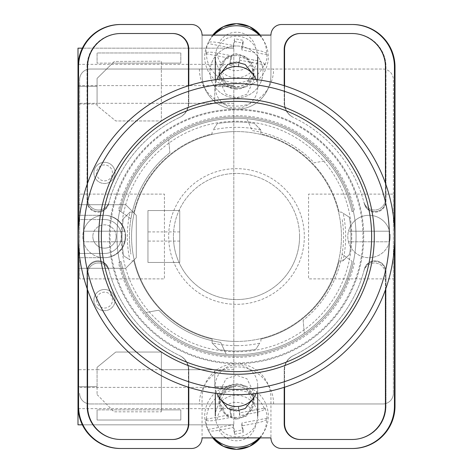 <?xml version="1.0" encoding="UTF-8"?>
<svg xmlns="http://www.w3.org/2000/svg" width="473" height="473" viewBox="0 0 473 473"><rect width="100%" height="100%" fill="white"/><g stroke="black" fill="none" stroke-linecap="round" stroke-linejoin="round"><path stroke-width="0.35" stroke-dasharray="2.37 1.77" d="M362.951 236.5A126.451 126.451 0 0 1 236.5 362.951A126.451 126.451 0 0 1 110.049 236.5A126.451 126.451 0 0 1 236.5 110.049A126.451 126.451 0 0 1 362.951 236.5M116.937 236.5A119.563 119.563 0 0 0 236.5 356.063A119.563 119.563 0 0 0 356.063 236.5A119.563 119.563 0 0 0 236.5 116.937A119.563 119.563 0 0 0 116.937 236.5A119.563 119.563 0 0 0 236.5 356.063A119.563 119.563 0 0 0 356.063 236.5A119.563 119.563 0 0 0 236.5 116.937A119.563 119.563 0 0 0 116.937 236.5M236.5 418.197A17.489 17.17 180 0 1 219.011 401.033A17.489 17.17 180 0 1 236.5 383.863A17.489 17.17 180 0 1 253.989 401.033A17.489 17.17 180 0 1 236.5 418.197M253.12 398.615L253.989 393.069L246.995 378.814L236.5 375.255L226.005 378.814L219.011 393.069L219.88 398.615M236.5 89.137A17.489 17.17 0 0 1 219.011 71.967A17.489 17.17 0 0 1 236.5 54.803A17.489 17.17 0 0 1 253.989 71.967A17.489 17.17 0 0 1 236.5 89.137M219.88 74.385L219.011 79.931L226.005 94.186L236.5 97.745L246.995 94.186L253.989 79.931L253.12 74.385M236.5 45.958A26.5 26.009 180 0 0 210 71.967A26.5 26.009 180 0 0 236.5 97.982A26.5 26.009 180 0 0 263 71.967A26.5 26.009 180 0 0 236.5 45.958A26.5 26.009 180 0 0 210 71.967A26.5 26.009 180 0 0 236.5 97.982A26.5 26.009 180 0 0 263 71.967A26.5 26.009 180 0 0 236.5 45.958M118.599 262.953L120.94 261.279A118.185 118.185 0 0 0 352.06 261.279L342.085 254.167A107.058 107.058 0 0 1 303.146 320.28A107.058 107.058 0 0 0 342.085 218.833A107.058 107.058 0 0 1 342.085 254.167L352.06 261.279A118.185 118.185 0 0 1 145.968 312.47L158.851 310.193A107.058 107.058 0 0 0 220.672 342.381L226.2 354.236L220.672 342.381A107.058 107.058 0 0 1 158.851 310.193L145.968 312.47A118.185 118.185 0 0 1 120.94 261.279L118.599 262.953A120.834 120.834 0 0 0 354.401 262.953M236.5 419.397L226.514 416.004L219.862 402.446L226.514 388.883L236.5 385.495L246.486 388.883L253.138 402.446L246.486 416.004L236.5 419.397M236.5 417.363A16.638 16.336 180 0 1 219.862 401.033A16.638 16.336 180 0 1 236.5 384.697A16.638 16.336 180 0 1 253.138 401.033A16.638 16.336 180 0 1 236.5 417.363M236.5 87.505L226.514 84.117L219.862 70.554L226.514 56.997L236.5 53.603L246.486 56.997L253.138 70.554L246.486 84.117L236.5 87.505M236.5 55.637A16.638 16.336 180 0 0 219.862 71.967A16.638 16.336 180 0 0 236.5 88.303A16.638 16.336 180 0 0 253.138 71.967A16.638 16.336 180 0 0 236.5 55.637M118.599 210.047L130.915 218.833A107.058 107.058 0 0 1 169.854 152.72A107.058 107.058 0 0 0 130.915 254.167A107.058 107.058 0 0 1 130.915 218.833L120.94 211.721A118.185 118.185 0 0 1 352.06 211.721L354.401 210.047A120.834 120.834 0 0 0 118.599 210.047L120.94 211.721A118.185 118.185 0 0 1 327.032 160.53L314.149 162.807A107.058 107.058 0 0 0 252.328 130.619L246.8 118.764L252.328 130.619A107.058 107.058 0 0 1 314.149 162.807L327.032 160.53A118.185 118.185 0 0 1 352.06 211.721L354.401 210.047M352.036 448.493A42.399 42.399 0 0 0 394.435 406.094A42.399 42.399 0 0 1 352.036 448.493L352.604 448.493A42.399 42.399 0 0 0 395.002 406.094L395.002 66.906A42.399 42.399 0 0 0 352.604 24.507L352.036 24.507A42.399 42.399 0 0 1 394.435 66.906L394.435 406.094A42.399 42.399 0 0 1 352.036 448.493L281.547 448.493A10.601 10.601 0 0 1 270.946 437.892L202.054 437.892L202.054 398.142A34.446 34.446 0 0 1 236.5 363.696A34.446 34.446 0 0 1 270.946 398.142L270.946 437.892L270.946 398.142A34.446 34.446 0 0 0 236.5 363.696A34.446 34.446 0 0 0 202.054 398.142L202.054 437.892A10.601 10.601 0 0 1 191.453 448.493L120.964 448.493A42.399 42.399 0 0 1 78.565 406.094A42.399 42.399 0 0 0 120.964 448.493A42.399 42.399 0 0 1 78.565 406.094L78.565 66.906A42.399 42.399 0 0 1 120.964 24.507L120.396 24.507A42.399 42.399 0 0 0 77.998 66.906L77.998 406.094A42.399 42.399 0 0 0 120.396 448.493L120.964 448.493M352.036 24.507A42.399 42.399 0 0 1 394.435 66.906L394.435 406.094L394.435 66.906A42.399 42.399 0 0 0 352.036 24.507L281.547 24.507A10.601 10.601 0 0 0 270.946 35.108L270.946 74.858A34.446 34.446 0 0 1 236.5 109.304A34.446 34.446 0 0 1 202.054 74.858L202.054 35.108A10.601 10.601 0 0 0 191.453 24.507L120.964 24.507A42.399 42.399 0 0 0 78.565 66.906A42.399 42.399 0 0 1 120.964 24.507M270.946 35.108L202.054 35.108L202.054 74.858A34.446 34.446 0 0 0 236.5 109.304A34.446 34.446 0 0 0 270.946 74.858L270.946 35.108M385.424 289.872L385.424 273.985A10.98 10.98 0 0 0 363.843 271.106A131.961 131.961 0 0 1 293.26 355.631A15.899 15.899 0 0 0 284.196 369.987L284.196 387.334M188.804 387.334L188.804 369.987A15.899 15.899 0 0 0 179.74 355.631A131.961 131.961 0 0 1 109.157 271.106A10.98 10.98 0 0 0 87.576 273.985L87.576 289.872M284.196 85.666L284.196 103.013A15.899 15.899 0 0 0 293.26 117.369A131.961 131.961 0 0 1 363.843 201.894A10.98 10.98 0 0 0 385.424 199.015L385.424 183.128M87.576 183.128L87.576 199.015A10.98 10.98 0 0 0 109.157 201.894A131.961 131.961 0 0 1 179.74 117.369A15.899 15.899 0 0 0 188.804 103.013L188.804 85.666M78.565 245.658L78.565 227.342M394.435 227.342L394.435 245.658M300.473 33.518L300.095 33.518A15.899 15.899 0 0 0 284.196 49.417L284.196 103.013A15.899 15.899 0 0 0 293.26 117.369A131.961 131.961 0 0 1 293.491 117.475A131.961 131.961 0 0 1 293.591 117.529A15.899 15.899 0 0 1 284.575 103.191L284.575 49.417A15.899 15.899 0 0 1 300.473 33.518L352.604 33.518A33.388 33.388 0 0 1 385.992 66.906L385.992 201.173A10.98 10.98 0 0 1 364.37 203.887A131.961 131.961 0 0 0 364.216 203.284A10.98 10.98 0 0 0 385.826 200.517L385.826 66.906A33.388 33.388 0 0 0 352.432 33.518L352.036 33.518A33.388 33.388 0 0 1 385.424 66.906L385.424 199.015A10.98 10.98 0 0 1 363.843 201.894A131.961 131.961 0 0 1 364.216 203.284A10.98 10.98 0 0 0 385.826 200.517L385.826 66.906A33.388 33.388 0 0 0 352.432 33.518L352.604 33.518A33.388 33.388 0 0 1 385.992 66.906L385.992 201.173A10.98 10.98 0 0 1 364.37 203.887A131.961 131.961 0 0 0 293.591 117.529A15.899 15.899 0 0 1 284.575 103.191L284.575 85.784M169.854 152.72L168.713 139.689L169.854 152.72M303.146 320.28L304.287 333.311L303.146 320.28M120.568 439.482A33.388 33.388 0 0 1 87.174 406.094L87.174 272.483A10.98 10.98 0 0 1 108.784 269.716A131.961 131.961 0 0 1 108.63 269.113A10.98 10.98 0 0 0 87.008 271.827L87.008 406.094A33.388 33.388 0 0 0 120.396 439.482L120.964 439.482A33.388 33.388 0 0 1 87.576 406.094L87.576 273.985A10.98 10.98 0 0 1 109.157 271.106A131.961 131.961 0 0 1 108.784 269.716A10.98 10.98 0 0 0 87.174 272.483L87.174 406.094A33.388 33.388 0 0 0 120.568 439.482M108.784 203.284A10.98 10.98 0 0 1 87.174 200.517L87.174 66.906A33.388 33.388 0 0 1 120.568 33.518L120.964 33.518A33.388 33.388 0 0 0 87.576 66.906L87.576 199.015A10.98 10.98 0 0 0 109.157 201.894A131.961 131.961 0 0 0 108.784 203.284A10.98 10.98 0 0 1 87.174 200.517L87.174 66.906A33.388 33.388 0 0 1 120.568 33.518L172.905 33.518A15.899 15.899 0 0 1 188.804 49.417L188.804 103.013A15.899 15.899 0 0 1 179.74 117.369A131.961 131.961 0 0 0 179.509 117.475A131.961 131.961 0 0 0 179.409 117.529A131.961 131.961 0 0 0 108.63 203.887A131.961 131.961 0 0 1 108.784 203.284M108.63 203.887A10.98 10.98 0 0 1 87.008 201.173L87.008 66.906A33.388 33.388 0 0 1 120.396 33.518A33.388 33.388 0 0 0 87.008 66.906L87.008 201.173A10.98 10.98 0 0 0 108.63 203.887M352.604 439.482L352.036 439.482A33.388 33.388 0 0 0 385.424 406.094L385.424 273.985A10.98 10.98 0 0 0 363.843 271.106A131.961 131.961 0 0 0 364.216 269.716A10.98 10.98 0 0 1 385.826 272.483L385.826 406.094A33.388 33.388 0 0 1 352.432 439.482A33.388 33.388 0 0 0 385.826 406.094L385.826 272.483A10.98 10.98 0 0 0 364.216 269.716A131.961 131.961 0 0 0 364.37 269.113A10.98 10.98 0 0 1 385.992 271.827L385.992 406.094A33.388 33.388 0 0 1 352.604 439.482L300.095 439.482A15.899 15.899 0 0 1 284.196 423.583L284.196 369.987A15.899 15.899 0 0 1 293.26 355.631A131.961 131.961 0 0 0 293.491 355.525A131.961 131.961 0 0 0 293.591 355.471A131.961 131.961 0 0 0 364.37 269.113A10.98 10.98 0 0 1 385.992 271.827L385.992 406.094A33.388 33.388 0 0 1 352.604 439.482M172.527 439.482A15.899 15.899 0 0 0 188.425 423.583L188.425 369.809A15.899 15.899 0 0 0 179.409 355.471A131.961 131.961 0 0 1 108.63 269.113A10.98 10.98 0 0 0 87.008 271.827L87.008 406.094A33.388 33.388 0 0 0 120.396 439.482L172.905 439.482A15.899 15.899 0 0 0 188.804 423.583L188.804 369.987A15.899 15.899 0 0 0 179.74 355.631A131.961 131.961 0 0 1 179.509 355.525A131.961 131.961 0 0 1 179.409 355.471A15.899 15.899 0 0 1 188.425 369.809L188.425 387.216M172.639 33.518A15.899 15.899 0 0 1 188.538 49.417L188.538 103.138A15.899 15.899 0 0 1 179.509 117.475A15.899 15.899 0 0 0 188.538 103.138L188.538 85.749M300.361 33.518A15.899 15.899 0 0 0 284.462 49.417L284.462 103.138A15.899 15.899 0 0 0 293.491 117.475A15.899 15.899 0 0 1 284.462 103.138L284.462 85.749M172.639 439.482A15.899 15.899 0 0 0 188.538 423.583L188.538 369.862A15.899 15.899 0 0 0 179.509 355.525A15.899 15.899 0 0 1 188.538 369.862L188.538 387.251M120.568 24.507A42.399 42.399 0 0 0 78.169 66.906L78.169 406.094A42.399 42.399 0 0 0 120.568 448.493M352.432 24.507A42.399 42.399 0 0 1 394.831 66.906L394.831 406.094A42.399 42.399 0 0 1 352.432 448.493M300.361 439.482A15.899 15.899 0 0 1 284.462 423.583L284.462 369.862A15.899 15.899 0 0 1 293.491 355.525A15.899 15.899 0 0 0 284.462 369.862L284.462 387.251M300.473 439.482A15.899 15.899 0 0 1 284.575 423.583L284.575 369.809A15.899 15.899 0 0 1 293.591 355.471A15.899 15.899 0 0 0 284.575 369.809L284.575 387.216M172.527 33.518A15.899 15.899 0 0 1 188.425 49.417L188.425 103.191A15.899 15.899 0 0 1 179.409 117.529A15.899 15.899 0 0 0 188.425 103.191L188.425 85.784M256.165 393.471A21.196 20.812 0 0 0 257.696 385.696A21.196 20.812 0 0 0 257.312 381.729A21.196 20.812 0 0 0 236.5 364.89A21.196 20.812 0 0 0 215.304 385.696A21.196 20.812 0 0 0 215.688 389.669A21.196 20.812 0 0 0 216.835 393.471M260.251 437.892A30.095 29.545 0 0 0 263.372 433.049A30.095 29.545 0 0 0 266.589 419.309L267.044 418.238A30.544 29.988 0 0 0 266.488 413.041A30.544 29.988 0 0 0 265.022 408.022L239.746 412.846L239.746 415.678L253.948 412.97C259.949 411.735 263.491 410.446 264.567 409.092A30.095 29.545 0 0 0 230.759 390.751A30.095 29.545 0 0 0 206.411 420.19L205.956 419.291A30.544 29.988 0 0 0 206.512 424.488A30.544 29.988 0 0 0 207.978 429.508L208.433 430.406A30.095 29.545 0 0 0 209.628 433.049A30.095 29.545 0 0 0 212.749 437.892M213.796 437.892A31.797 31.212 180 0 1 208.102 430.081A31.797 31.212 180 0 1 205.288 421.993A31.797 31.212 180 0 1 230.434 385.394A31.797 31.212 180 0 1 267.712 410.079A31.797 31.212 180 0 1 264.898 430.081A31.797 31.212 180 0 1 259.204 437.892M264.567 409.092L265.022 408.022M215.688 420.006A21.196 20.812 180 0 1 215.304 416.033A21.196 20.812 180 0 1 234.466 395.322A21.196 20.812 180 0 1 257.312 412.066A21.196 20.812 180 0 1 257.696 416.033A21.196 20.812 180 0 1 238.534 436.75A21.196 20.812 180 0 1 215.688 420.006M239.746 415.678L238.404 408.897L229.89 410.523L231.232 417.304L217.03 420.012A19.535 19.174 180 0 1 232.775 402.771A19.535 19.174 180 0 1 253.948 412.97M206.411 420.19C207.487 421.13 211.029 421.071 217.03 420.012M207.978 429.508L233.254 424.683L234.596 431.465L234.596 434.297L233.254 427.515L219.052 430.223C213.057 431.287 209.515 431.346 208.433 430.406M234.596 434.297L243.11 432.671L241.768 425.889L255.97 423.181A19.535 19.174 180 0 1 240.225 440.422A19.535 19.174 180 0 1 219.052 430.223M266.589 419.309C265.507 420.663 261.971 421.951 255.97 423.181M239.746 412.846L238.404 406.065L238.404 408.897M205.956 419.291L231.232 414.472L229.89 407.691L238.404 406.065M229.89 407.691L229.89 410.523M231.232 414.472L231.232 417.304M233.254 424.683L233.254 427.515M234.596 431.465L243.11 429.839L243.11 432.671M243.11 429.839L241.768 423.057L241.768 425.889M267.044 418.238L241.768 423.057M256.165 79.529A21.196 20.812 0 0 1 257.696 87.304A21.196 20.812 0 0 1 257.312 91.271A21.196 20.812 0 0 1 236.5 108.11A21.196 20.812 0 0 1 215.304 87.304A21.196 20.812 0 0 1 215.688 83.331A21.196 20.812 0 0 1 216.835 79.529M264.567 63.908L265.022 64.978L239.746 60.154L239.746 57.322L253.948 60.03C259.949 61.265 263.491 62.554 264.567 63.908A30.095 29.545 0 0 1 230.759 82.249A30.095 29.545 0 0 1 206.411 52.81L205.956 53.709A30.544 29.988 0 0 1 206.512 48.512A30.544 29.988 0 0 1 207.978 43.492L208.433 42.594A30.095 29.545 0 0 1 209.628 39.951A30.095 29.545 0 0 1 212.749 35.108M213.796 35.108A31.797 31.212 180 0 0 208.102 42.919A31.797 31.212 180 0 0 205.288 51.007A31.797 31.212 180 0 0 230.434 87.606A31.797 31.212 180 0 0 267.712 62.921A31.797 31.212 180 0 0 264.898 42.919A31.797 31.212 180 0 0 259.204 35.108M260.251 35.108A30.095 29.545 0 0 1 263.372 39.951A30.095 29.545 0 0 1 266.589 53.691L267.044 54.762A30.544 29.988 0 0 1 266.488 59.959A30.544 29.988 0 0 1 265.022 64.978M257.312 60.934A21.196 20.812 180 0 0 257.696 56.967A21.196 20.812 180 0 0 238.534 36.25A21.196 20.812 180 0 0 215.688 52.994A21.196 20.812 180 0 0 215.304 56.967A21.196 20.812 180 0 0 234.466 77.678A21.196 20.812 180 0 0 257.312 60.934M206.411 52.81C207.487 51.87 211.029 51.929 217.03 52.988L231.232 55.696L229.89 62.477L238.404 64.103L239.746 57.322M233.254 45.485L233.254 48.317L234.596 41.535L234.596 38.703L233.254 45.485L219.052 42.777C213.057 41.713 209.515 41.654 208.433 42.594M266.589 53.691C265.507 52.337 261.971 51.049 255.97 49.819L241.768 47.111L243.11 40.329L234.596 38.703M239.746 60.154L238.404 66.935L238.404 64.103M205.956 53.709L231.232 58.528L229.89 65.309L229.89 62.477M229.89 65.309L238.404 66.935M231.232 58.528L231.232 55.696M233.254 48.317L207.978 43.492M234.596 41.535L243.11 43.161L243.11 40.329M243.11 43.161L241.768 49.943L241.768 47.111M267.044 54.762L241.768 49.943M115.099 172.905A10.601 10.601 0 0 0 104.498 162.304A10.601 10.601 0 0 0 93.896 172.905A10.601 10.601 0 0 0 104.498 183.5A10.601 10.601 0 0 0 115.099 172.905A10.601 10.601 0 0 0 104.498 162.304A10.601 10.601 0 0 0 93.896 172.905A10.601 10.601 0 0 0 104.498 183.5A10.601 10.601 0 0 0 115.099 172.905A10.601 10.601 0 0 1 104.498 183.5A10.601 10.601 0 0 1 93.896 172.905A10.601 10.601 0 0 1 104.498 162.304A10.601 10.601 0 0 1 115.099 172.905A10.601 10.601 0 0 0 104.498 162.304A10.601 10.601 0 0 0 93.896 172.905A10.601 10.601 0 0 0 104.498 183.5A10.601 10.601 0 0 0 115.099 172.905A10.601 10.601 0 0 0 104.498 162.304A10.601 10.601 0 0 0 93.896 172.905M115.099 300.095A10.601 10.601 0 0 0 104.498 289.5A10.601 10.601 0 0 0 93.896 300.095A10.601 10.601 0 0 0 104.498 310.696A10.601 10.601 0 0 0 115.099 300.095A10.601 10.601 0 0 0 104.498 289.5A10.601 10.601 0 0 0 93.896 300.095A10.601 10.601 0 0 0 104.498 310.696A10.601 10.601 0 0 0 115.099 300.095A10.601 10.601 0 0 1 104.498 310.696A10.601 10.601 0 0 1 93.896 300.095A10.601 10.601 0 0 1 104.498 289.5A10.601 10.601 0 0 1 115.099 300.095A10.601 10.601 0 0 0 104.498 289.5A10.601 10.601 0 0 0 93.896 300.095A10.601 10.601 0 0 0 104.498 310.696A10.601 10.601 0 0 0 115.099 300.095A10.601 10.601 0 0 0 104.498 289.5A10.601 10.601 0 0 0 93.896 300.095M233.81 369.715L233.81 48.169L233.81 424.831L233.81 369.715L161.358 369.715L161.358 352.036L115.779 352.036L97.077 367.338L97.077 369.715L77.998 369.715L77.998 215.304L104.498 215.304A21.196 21.196 0 0 1 125.694 236.5A21.196 21.196 0 0 1 104.498 257.696A21.196 21.196 0 0 0 125.694 236.5A21.196 21.196 0 0 0 104.498 215.304L77.998 215.304L77.998 48.169L233.81 48.169L82.367 48.169M116.157 236.5A11.659 11.659 0 0 0 104.498 224.841A11.659 11.659 0 0 0 92.838 236.5A11.659 11.659 0 0 1 104.498 224.841A11.659 11.659 0 0 1 116.157 236.5A11.659 11.659 0 0 1 104.498 248.159A11.659 11.659 0 0 1 92.838 236.5A11.659 11.659 0 0 0 104.498 248.159A11.659 11.659 0 0 0 116.157 236.5M179.752 210.532L147.954 210.532L147.954 262.468L147.954 210.532L179.752 210.532L179.752 262.468L147.954 262.468L147.954 210.532L179.752 210.532L179.752 262.468L147.954 262.468L147.954 210.532L179.752 210.532L179.752 262.468L147.954 262.468L179.752 262.468L179.752 210.532M214.73 103.285L214.73 86.328L233.81 86.328L214.73 86.328L214.73 103.285L97.077 103.285L97.077 105.656L115.779 120.958L97.077 105.656L97.077 78.412L114.3 61.46L161.346 61.177L161.346 120.958L115.779 120.958L161.346 120.958L161.346 63.122L180.816 63.122L97.077 63.122L112.615 63.122L114.3 61.46L161.346 61.177L161.346 63.122L112.615 63.122L97.077 78.412L97.077 103.285L77.998 103.285M233.81 103.285L161.346 103.285M125.694 268.297L77.998 268.297L125.694 268.297L136.295 257.696L136.295 215.304L125.694 204.703L77.998 204.703L125.694 204.703L136.295 215.304L136.295 257.696L125.694 268.297M180.816 63.122L180.816 52.958L97.077 52.958L97.077 63.122L97.077 52.958L180.816 52.958L180.816 63.122M161.358 369.715L161.358 411.817L161.358 409.878L180.816 409.878L180.816 420.042L97.077 420.042L97.077 409.878L97.077 420.042L180.816 420.042L180.816 409.878L97.077 409.878L161.358 409.878L161.358 352.036L115.779 352.036L97.077 367.338L97.077 394.577L97.077 369.715L97.077 386.672L97.077 369.715L214.73 369.715L214.73 386.672L233.81 386.672L214.73 386.672L214.73 369.715M97.077 394.577L114.017 411.817L161.358 411.817L114.017 411.817L97.077 394.577M82.367 424.831L233.81 424.831L77.998 424.831L77.998 369.715M233.81 85.607L77.998 85.607L77.998 387.393L233.81 387.393M97.077 103.285L97.077 104.007L77.998 104.007L97.077 104.007L97.077 86.328L97.077 103.285M104.498 219.543L77.998 219.543L104.498 219.543A16.957 16.957 0 0 1 121.455 236.5A16.957 16.957 0 0 1 104.498 253.457L77.998 253.457L104.498 253.457A16.957 16.957 0 0 0 121.455 236.5A16.957 16.957 0 0 0 104.498 219.543M77.998 386.672L97.077 386.672L77.998 386.672M233.81 408.642L78.075 408.642M77.998 86.328L97.077 86.328L77.998 86.328M233.81 64.358L78.075 64.358M104.498 257.696L77.998 257.696L104.498 257.696M236.5 78.305A158.195 158.195 0 0 1 394.695 236.5A158.195 158.195 0 0 1 236.5 394.695A158.195 158.195 0 0 0 394.695 236.5A158.195 158.195 0 0 0 236.5 78.305A158.195 158.195 0 0 0 78.305 236.5A158.195 158.195 0 0 0 236.5 394.695A158.195 158.195 0 0 1 78.305 236.5A158.195 158.195 0 0 1 236.5 78.305A158.195 158.195 0 0 0 78.305 236.5A158.195 158.195 0 0 0 236.5 394.695A158.195 158.195 0 0 0 394.695 236.5A158.195 158.195 0 0 0 236.5 78.305A158.195 158.195 0 0 0 78.305 236.5A158.195 158.195 0 0 0 236.5 394.695M236.5 98.709A137.791 137.791 0 0 0 98.709 236.5A137.791 137.791 0 0 0 236.5 374.291A137.791 137.791 0 0 0 374.291 236.5A137.791 137.791 0 0 0 236.5 98.709A137.791 137.791 0 0 0 98.709 236.5A137.791 137.791 0 0 0 236.5 374.291A137.791 137.791 0 0 0 374.291 236.5A137.791 137.791 0 0 0 236.5 98.709A137.791 137.791 0 0 0 98.709 236.5A137.791 137.791 0 0 0 236.5 374.291A137.791 137.791 0 0 0 374.291 236.5A137.791 137.791 0 0 0 236.5 98.709M236.5 345.674A109.174 109.174 0 0 1 212.123 342.919L218.644 349.577A114.472 114.472 0 0 0 255.792 349.34L259.748 343.173A109.174 109.174 0 0 1 236.5 345.674M260.877 130.081L254.356 123.423A114.472 114.472 0 0 0 217.208 123.66L213.252 129.827A109.174 109.174 0 0 1 260.877 130.081L260.877 133.889A105.467 105.467 0 0 1 339.111 212.123L341.411 212.123L343.173 213.252A109.174 109.174 0 0 1 342.919 260.877L339.111 260.877A105.467 105.467 0 0 1 260.877 339.111L260.877 341.411L260.877 339.111A105.467 105.467 0 0 0 339.111 260.877L343.049 260.877L349.577 254.356A114.472 114.472 0 0 0 349.34 217.208L341.411 212.123L339.111 212.123A105.467 105.467 0 0 0 260.877 133.889L260.877 129.951L254.356 123.423A114.472 114.472 0 0 0 217.208 123.66L213.252 129.827M236.5 363.696A127.196 127.196 0 0 0 363.696 236.5A127.196 127.196 0 0 0 236.5 109.304A127.196 127.196 0 0 0 109.304 236.5A127.196 127.196 0 0 0 236.5 363.696A127.196 127.196 0 0 0 363.696 236.5A127.196 127.196 0 0 0 236.5 109.304A127.196 127.196 0 0 0 109.304 236.5A127.196 127.196 0 0 0 236.5 363.696M236.5 351.77A115.27 115.27 0 0 0 351.77 236.5A115.27 115.27 0 0 0 236.5 121.23A115.27 115.27 0 0 0 121.23 236.5A115.27 115.27 0 0 0 236.5 351.77A115.27 115.27 0 0 0 351.77 236.5A115.27 115.27 0 0 0 236.5 121.23A115.27 115.27 0 0 0 121.23 236.5A115.27 115.27 0 0 0 236.5 351.77M236.5 341.435A104.935 104.935 0 0 0 341.435 236.5A104.935 104.935 0 0 0 236.5 131.565A104.935 104.935 0 0 1 341.435 236.5A104.935 104.935 0 0 1 236.5 341.435A104.935 104.935 0 0 1 131.565 236.5A104.935 104.935 0 0 1 236.5 131.565A104.935 104.935 0 0 0 131.565 236.5A104.935 104.935 0 0 0 236.5 341.435M133.889 212.123A105.467 105.467 0 0 1 212.123 133.889L212.123 131.589L212.123 133.889A105.467 105.467 0 0 0 133.889 212.123L129.951 212.123L123.423 218.644A114.472 114.472 0 0 0 123.66 255.792L129.827 259.748A109.174 109.174 0 0 1 130.081 212.123L133.889 212.123M212.123 342.919L212.123 339.111A105.467 105.467 0 0 1 133.889 260.877L131.589 260.877L133.889 260.877A105.467 105.467 0 0 0 212.123 339.111L212.123 343.049L218.644 349.577A114.472 114.472 0 0 0 255.792 349.34L259.748 343.173M130.081 212.123L123.423 218.644A114.472 114.472 0 0 0 123.66 255.792L129.827 259.748M342.919 260.877L349.577 254.356A114.472 114.472 0 0 0 349.34 217.208L343.173 213.252M236.5 371.642A135.142 135.142 0 0 0 371.642 236.5A135.142 135.142 0 0 0 236.5 101.358A135.142 135.142 0 0 0 101.358 236.5A135.142 135.142 0 0 0 236.5 371.642M390.195 236.5A21.196 21.196 0 0 1 389.521 241.798L348.471 241.798A21.196 21.196 0 0 1 368.993 215.304A21.196 21.196 0 0 1 390.195 236.5A21.196 21.196 0 0 1 368.993 257.696A21.196 21.196 0 0 1 348.471 231.202L389.521 231.202A21.196 21.196 0 0 0 348.471 231.202L389.521 231.202A21.196 21.196 0 0 1 390.195 236.5M348.471 241.798A21.196 21.196 0 0 0 389.521 241.798L348.471 241.798M125.203 236.5A21.196 21.196 0 0 1 124.529 241.798L83.479 241.798A21.196 21.196 0 0 1 104.007 215.304A21.196 21.196 0 0 1 125.203 236.5A21.196 21.196 0 0 1 104.007 257.696A21.196 21.196 0 0 1 83.479 231.202L124.529 231.202A21.196 21.196 0 0 0 83.479 231.202L124.529 231.202A21.196 21.196 0 0 1 125.203 236.5M83.479 241.798A21.196 21.196 0 0 0 124.529 241.798L83.479 241.798M299.569 236.5A63.069 63.069 0 0 0 236.5 173.431A63.069 63.069 0 0 0 173.431 236.5A63.069 63.069 0 0 1 236.5 173.431A63.069 63.069 0 0 1 299.569 236.5A63.069 63.069 0 0 1 236.5 299.569A63.069 63.069 0 0 1 173.431 236.5A63.069 63.069 0 0 0 236.5 299.569A63.069 63.069 0 0 0 299.569 236.5M168.666 236.5A67.834 67.834 0 0 0 236.5 304.334A67.834 67.834 0 0 0 304.334 236.5A67.834 67.834 0 0 0 236.5 168.666A67.834 67.834 0 0 0 168.666 236.5A67.834 67.834 0 0 0 236.5 304.334A67.834 67.834 0 0 0 304.334 236.5A67.834 67.834 0 0 0 236.5 168.666A67.834 67.834 0 0 0 168.666 236.5M393.37 194.101L393.37 79.63A10.601 10.601 0 0 0 382.775 69.028L254.125 69.028L382.775 69.028A10.601 10.601 0 0 1 393.37 79.63L393.37 393.37L393.37 194.101L308.579 194.101L308.579 278.899L393.37 278.899L308.579 278.899L308.579 194.101L393.37 194.101M393.37 393.37A10.601 10.601 0 0 1 382.775 403.972A10.601 10.601 0 0 0 393.37 393.37M254.125 403.972L382.775 403.972L254.125 403.972A17.625 17.625 0 0 0 236.5 386.346A17.625 17.625 0 0 0 218.875 403.972L90.225 403.972L218.875 403.972M90.225 403.972A10.601 10.601 0 0 1 79.63 393.37A10.601 10.601 0 0 0 90.225 403.972M79.63 278.899L79.63 79.63L79.63 194.101L164.421 194.101L164.421 278.899L79.63 278.899L79.63 194.101L164.421 194.101L164.421 278.899L79.63 278.899M79.63 79.63A10.601 10.601 0 0 1 90.225 69.028A10.601 10.601 0 0 0 79.63 79.63M218.875 69.028L90.225 69.028L218.875 69.028A17.625 17.625 0 0 0 236.5 86.654A17.625 17.625 0 0 0 254.125 69.028M199.399 69.028A37.101 37.101 0 0 0 236.5 106.123A37.101 37.101 0 0 0 273.601 69.028M273.601 403.972A37.101 37.101 0 0 0 236.5 366.877A37.101 37.101 0 0 0 199.399 403.972M120.94 211.721A118.185 118.185 0 0 1 352.06 211.721M352.06 261.279A118.185 118.185 0 0 1 120.94 261.279M217.03 52.988A19.535 19.174 180 0 0 232.775 70.229A19.535 19.174 180 0 0 253.948 60.03M255.97 49.819A19.535 19.174 180 0 0 240.225 32.578A19.535 19.174 180 0 0 219.052 42.777M96.545 300.095A7.952 7.952 0 0 0 104.498 308.047A7.952 7.952 0 0 0 112.444 300.095A7.952 7.952 0 0 0 104.498 292.148A7.952 7.952 0 0 0 96.545 300.095M96.545 172.905A7.952 7.952 0 0 0 104.498 180.852A7.952 7.952 0 0 0 112.444 172.905A7.952 7.952 0 0 0 104.498 164.953A7.952 7.952 0 0 0 96.545 172.905M179.752 241.088L147.954 241.088M179.752 231.912L147.954 231.912M236.5 389.397A152.897 152.897 0 0 0 389.397 236.5A152.897 152.897 0 0 0 236.5 83.603A152.897 152.897 0 0 0 83.603 236.5A152.897 152.897 0 0 0 236.5 389.397M219.011 393.069L219.011 401.033M219.011 79.931L219.011 71.967M219.862 401.033L219.862 402.446M219.862 71.967L219.862 70.554M253.138 71.967L253.138 70.554M253.138 401.033L253.138 402.446M253.989 79.931L253.989 71.967M253.989 393.069L253.989 401.033M215.304 385.696L215.304 393.27M257.696 385.696L257.696 393.27M260.262 437.892L264.898 430.081M212.738 437.892L208.102 430.081M212.738 35.108L208.102 42.919M260.262 35.108L264.898 42.919M257.696 87.304L257.696 79.73M215.304 87.304L215.304 79.73"/><path stroke-width="0.71" d="M219.88 398.615L227.809 408.53L236.5 410.883L245.191 408.53L253.12 398.615M253.12 74.385L245.191 64.47L236.5 62.117L227.809 64.47L219.88 74.385M394.435 245.658L394.435 406.094A42.399 42.399 0 0 1 352.036 448.493L281.547 448.493A10.601 10.601 0 0 1 270.946 437.892L202.054 437.892A10.601 10.601 0 0 1 191.453 448.493L120.964 448.493A42.399 42.399 0 0 1 78.565 406.094L78.565 245.658M78.565 227.342L78.565 66.906A42.399 42.399 0 0 1 120.964 24.507L191.453 24.507A10.601 10.601 0 0 1 202.054 35.108L270.946 35.108A10.601 10.601 0 0 1 281.547 24.507L352.036 24.507A42.399 42.399 0 0 1 394.435 66.906L394.435 227.342M385.424 289.872L385.424 406.094A33.388 33.388 0 0 1 352.036 439.482L300.095 439.482A15.899 15.899 0 0 1 284.196 423.583L284.196 387.334M188.804 387.334L188.804 423.583A15.899 15.899 0 0 1 172.905 439.482L120.964 439.482A33.388 33.388 0 0 1 87.576 406.094L87.576 289.872M385.424 183.128L385.424 66.906A33.388 33.388 0 0 0 352.036 33.518L300.095 33.518A15.899 15.899 0 0 0 284.196 49.417L284.196 85.666M188.804 85.666L188.804 49.417A15.899 15.899 0 0 0 172.905 33.518L120.964 33.518A33.388 33.388 0 0 0 87.576 66.906L87.576 183.128M120.964 24.507L120.396 24.507A42.399 42.399 0 0 0 77.998 66.906L77.998 406.094A42.399 42.399 0 0 0 120.396 448.493L120.964 448.493M352.036 448.493L352.604 448.493A42.399 42.399 0 0 0 395.002 406.094L395.002 66.906A42.399 42.399 0 0 0 352.604 24.507L352.036 24.507M352.432 24.507A42.399 42.399 0 0 1 394.831 66.906L394.831 406.094A42.399 42.399 0 0 1 352.432 448.493M120.568 448.493A42.399 42.399 0 0 1 78.169 406.094L78.169 66.906A42.399 42.399 0 0 1 120.568 24.507M172.639 33.518A15.899 15.899 0 0 1 188.538 49.417L188.538 85.749M284.462 85.749L284.462 49.417A15.899 15.899 0 0 1 300.361 33.518M188.538 387.251L188.538 423.583A15.899 15.899 0 0 1 172.639 439.482M284.462 387.251L284.462 423.583A15.899 15.899 0 0 0 300.361 439.482M188.425 387.216L188.425 423.583A15.899 15.899 0 0 1 172.527 439.482M300.473 439.482A15.899 15.899 0 0 1 284.575 423.583L284.575 387.216M172.527 33.518A15.899 15.899 0 0 1 188.425 49.417L188.425 85.784M284.575 85.784L284.575 49.417A15.899 15.899 0 0 1 300.473 33.518M216.835 393.471A21.196 20.812 0 0 0 236.5 406.508A21.196 20.812 0 0 0 256.165 393.471M259.204 437.892A31.797 31.212 180 0 1 213.796 437.892M216.835 79.529A21.196 20.812 0 0 1 236.5 66.492A21.196 20.812 0 0 1 256.165 79.529M259.204 35.108A31.797 31.212 180 0 0 213.796 35.108M77.998 387.393L77.998 424.831L82.367 424.831M82.367 48.169L77.998 48.169L77.998 85.607M236.5 371.642A135.142 135.142 0 0 0 371.642 236.5A135.142 135.142 0 0 0 236.5 101.358A135.142 135.142 0 0 0 101.358 236.5A135.142 135.142 0 0 0 236.5 371.642M236.5 78.305A158.195 158.195 0 0 1 394.695 236.5A158.195 158.195 0 0 1 236.5 394.695A158.195 158.195 0 0 1 78.305 236.5A158.195 158.195 0 0 1 236.5 78.305A158.195 158.195 0 0 0 78.305 236.5A158.195 158.195 0 0 0 236.5 394.695M236.5 98.709A137.791 137.791 0 0 0 98.709 236.5A137.791 137.791 0 0 0 236.5 374.291A137.791 137.791 0 0 0 374.291 236.5A137.791 137.791 0 0 0 236.5 98.709M212.749 437.892A30.095 29.545 0 0 0 260.251 437.892M212.749 35.108A30.095 29.545 0 0 1 260.251 35.108M236.5 389.397A152.897 152.897 0 0 0 389.397 236.5A152.897 152.897 0 0 0 236.5 83.603A152.897 152.897 0 0 0 83.603 236.5A152.897 152.897 0 0 0 236.5 389.397M215.304 393.27L215.304 416.033M257.696 393.27L257.696 416.033M212.738 437.892L223.286 446.335L236.5 449.35L249.714 446.335L260.262 437.892M257.696 79.73L257.696 56.967M215.304 79.73L215.304 56.967M212.738 35.108L223.286 26.665L236.5 23.65L249.714 26.665L260.262 35.108"/></g></svg>
